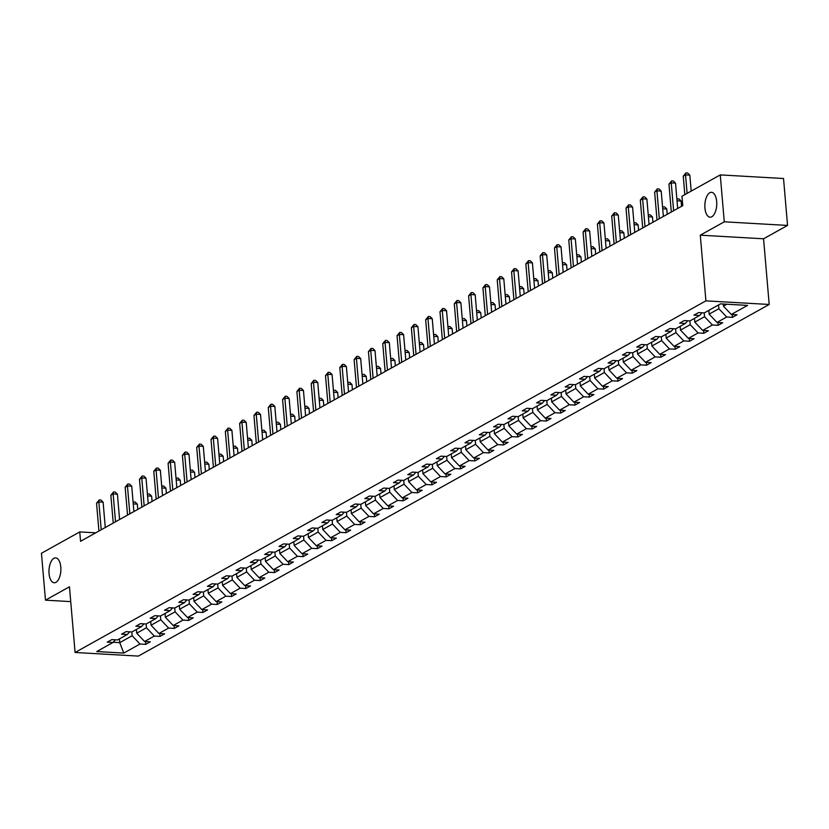 <?xml version="1.0" encoding="UTF-8"?>
<svg xmlns="http://www.w3.org/2000/svg" width="829" height="829" viewBox="0 0 829 829"><rect width="100%" height="100%" fill="white"/><g stroke="black" fill="none" stroke-linecap="round" stroke-linejoin="round"><path stroke-width="1.24" d="M704.93 208.017A12.466 5.927 93.3 0 1 711.51 192.307A12.466 5.927 93.3 0 1 716.67 201.478A12.466 5.927 93.3 0 1 710.09 217.188A12.466 5.927 93.3 0 1 704.93 208.017M49.056 573.595A12.466 5.927 93.3 0 1 55.636 557.886A12.466 5.927 93.3 0 1 60.797 567.046A12.466 5.927 93.3 0 1 54.217 582.766A12.466 5.927 93.3 0 1 49.056 573.595M787.55 225.426L724.277 221.809L700.287 235.177L763.561 238.793L787.55 225.426L783.529 178.515L720.256 174.898L681.956 196.245L682.764 205.633L80.548 541.296L79.75 531.917L41.45 553.264L45.471 600.165L70.724 601.616M763.561 238.793L769.188 304.471L138.36 656.091L75.087 652.475L705.914 300.854L769.188 304.471M724.277 221.809L720.256 174.898M723.251 304.015L723.437 306.16L726.919 304.222M723.437 306.16L731.302 314.45L737.022 314.782L732.442 317.341L732.194 314.502M119.438 638.89L119.759 642.641L132.143 635.739L140.008 644.029L123.77 653.086L96.744 651.542L112.982 642.485L107.252 642.164L111.842 639.605L117.573 639.936L127.293 634.517L121.562 634.185L126.153 631.625L131.884 631.957L141.604 626.537L135.873 626.206L140.464 623.657L146.194 623.978L155.914 618.558L150.184 618.237L154.774 615.678L160.505 616.009L170.225 610.59L164.494 610.258L169.085 607.698L174.815 608.03L184.535 602.61L178.805 602.279L183.396 599.73L189.116 600.051L198.846 594.631L193.116 594.31L197.706 591.751L203.426 592.072L213.157 586.652L207.426 586.331L212.006 583.771L217.737 584.103L227.467 578.683L221.737 578.352L226.317 575.792L232.047 576.124L241.778 570.704L236.047 570.373L240.628 567.824L246.358 568.145L256.088 562.725L250.358 562.404L254.938 559.844L260.669 560.176L270.389 554.756L264.669 554.425L269.249 551.865L274.979 552.197L284.699 546.777L278.979 546.446L283.559 543.886L289.29 544.218L299.01 538.798L293.279 538.467L297.87 535.917L303.601 536.239L313.321 530.819L307.59 530.498L312.181 527.938L317.911 528.27L327.631 522.85L321.901 522.519L326.491 519.959L332.222 520.291L341.942 514.871L336.211 514.54L340.802 511.99L346.532 512.312L356.252 506.892L350.522 506.571L355.113 504.011L360.843 504.333L370.563 498.913L364.833 498.592L369.423 496.032L375.154 496.364L384.874 490.944L379.143 490.613L383.734 488.053L389.464 488.385L399.184 482.965L393.454 482.633L398.044 480.084L403.764 480.405L413.495 474.986L407.764 474.665L412.355 472.105L418.075 472.437L427.805 467.017L422.075 466.686L426.666 464.126L432.386 464.458L442.116 459.038L436.386 458.706L440.966 456.157L446.696 456.478L456.427 451.059L450.696 450.738L455.276 448.178L461.007 448.499L470.737 443.08L465.007 442.759L469.587 440.199L475.318 440.531L485.038 435.111L479.317 434.779L483.898 432.22L489.628 432.551L499.348 427.132L493.628 426.8L498.208 424.251L503.939 424.572L513.659 419.153L507.939 418.832L512.519 416.272L518.249 416.604L527.969 411.184L522.239 410.852L526.829 408.293L532.56 408.624L542.28 403.205L536.55 402.873L541.14 400.324L546.871 400.645L556.591 395.226L550.86 394.905L555.451 392.345L561.181 392.666L570.901 387.247L565.171 386.925L569.761 384.366L575.492 384.697L585.212 379.278L579.481 378.946L584.072 376.387L589.802 376.718L599.522 371.299L593.792 370.967L598.383 368.418L604.113 368.739L613.833 363.32L608.103 362.998L612.693 360.439L618.424 360.77L628.144 355.351L622.413 355.019L627.004 352.46L632.724 352.791L642.454 347.372L636.724 347.04L641.314 344.481L647.034 344.812L656.765 339.393L651.034 339.061L655.615 336.512L661.345 336.833L671.075 331.413L665.345 331.092L669.925 328.533L675.656 328.864L685.386 323.445L679.656 323.113L684.236 320.554L689.966 320.885L699.697 315.466L693.966 315.134L698.546 312.585L704.277 312.906L720.515 303.86L747.53 305.404L731.302 314.45M708.805 310.388L709.127 314.139L718.857 308.72L726.712 317.01L732.442 317.341M726.712 317.01L716.992 322.429L722.712 322.761L718.132 325.31L717.883 322.481M694.495 318.357L694.816 322.118L704.546 316.699L712.401 324.989L718.132 325.31M712.401 324.989L702.681 330.408L708.412 330.73L703.821 333.289L703.572 330.46M680.184 326.336L680.505 330.087L690.236 324.667L698.091 332.957L703.821 333.289M698.091 332.957L688.371 338.377L694.101 338.709L689.51 341.268L689.272 338.429M665.874 334.315L666.195 338.066L675.925 332.647L683.78 340.937L689.51 341.268M683.78 340.937L674.06 346.356L679.79 346.688L675.2 349.237L674.961 346.408M651.573 342.284L651.895 346.045L661.615 340.626L669.469 348.916L675.2 349.237M669.469 348.916L659.749 354.335L665.48 354.657L660.889 357.216L660.651 354.387M637.263 350.263L637.584 354.014L647.304 348.594L655.159 356.895L660.889 357.216M655.159 356.895L645.439 362.314L651.169 362.636L646.579 365.195L646.34 362.366M622.952 358.242L623.273 361.993L632.993 356.574L640.848 364.864L646.579 365.195M640.848 364.864L631.128 370.283L636.859 370.615L632.268 373.174L632.03 370.335M608.641 366.221L608.963 369.972L618.683 364.553L626.537 372.843L632.268 373.174M626.537 372.843L616.817 378.262L622.548 378.594L617.957 381.143L617.719 378.314M594.331 374.19L594.652 377.951L604.372 372.532L612.227 380.822L617.957 381.143M612.227 380.822L602.507 386.241L608.237 386.563L603.647 389.122L603.408 386.293M580.02 382.169L580.341 385.92L590.061 380.501L597.927 388.791L603.647 389.122M597.927 388.791L588.196 394.21L593.927 394.542L589.336 397.101L589.098 394.262M565.71 390.148L566.031 393.899L575.751 388.48L583.616 396.77L589.336 397.101M583.616 396.77L573.886 402.189L579.616 402.521L575.036 405.07L574.787 402.241M551.399 398.117L551.72 401.878L561.44 396.459L569.305 404.749L575.036 405.07M569.305 404.749L559.575 410.168L565.305 410.49L560.725 413.049L560.477 410.22M537.088 406.096L537.41 409.847L547.13 404.428L554.995 412.728L560.725 413.049M554.995 412.728L545.264 418.148L550.995 418.469L546.415 421.028L546.166 418.199M522.778 414.075L523.099 417.826L532.819 412.407L540.684 420.697L546.415 421.028M540.684 420.697L530.954 426.116L536.684 426.448L532.104 429.007L531.855 426.168M508.467 422.054L508.788 425.805L518.519 420.386L526.374 428.676L532.104 429.007M526.374 428.676L516.654 434.095L522.374 434.427L517.793 436.976L517.545 434.147M494.157 430.023L494.478 433.785L504.208 428.365L512.063 436.655L517.793 436.976M512.063 436.655L502.343 442.075L508.063 442.396L503.483 444.955L503.234 442.126M479.846 438.002L480.167 441.753L489.898 436.334L497.752 444.624L503.483 444.955M497.752 444.624L488.032 450.043L493.763 450.375L489.172 452.935L488.923 450.095M465.535 445.981L465.857 449.732L475.587 444.313L483.442 452.603L489.172 452.935M483.442 452.603L473.722 458.022L479.452 458.354L474.862 460.914L474.623 458.074M451.225 453.96L451.546 457.712L461.276 452.292L469.131 460.582L474.862 460.914M469.131 460.582L459.411 466.002L465.142 466.333L460.551 468.882L460.313 466.053M436.914 461.929L437.246 465.691L446.966 460.271L454.82 468.561L460.551 468.882M454.82 468.561L445.1 473.981L450.831 474.302L446.24 476.862L446.002 474.033M422.614 469.908L422.935 473.66L432.655 468.24L440.51 476.53L446.24 476.862M440.51 476.53L430.79 481.95L436.52 482.281L431.93 484.841L431.691 482.001M408.303 477.887L408.624 481.639L418.344 476.219L426.199 484.509L431.93 484.841M426.199 484.509L416.479 489.929L422.21 490.26L417.619 492.809L417.381 489.98M393.993 485.856L394.314 489.618L404.034 484.198L411.889 492.488L417.619 492.809M411.889 492.488L402.169 497.908L407.899 498.229L403.308 500.789L403.07 497.96M379.682 493.835L380.003 497.587L389.723 492.167L397.578 500.467L403.308 500.789M397.578 500.467L387.858 505.887L393.588 506.208L388.998 508.768L388.76 505.928M365.371 501.814L365.693 505.566L375.413 500.146L383.278 508.436L388.998 508.768M383.278 508.436L373.547 513.856L379.278 514.187L374.687 516.747L374.449 513.907M351.061 509.794L351.382 513.545L361.102 508.125L368.967 516.415L374.687 516.747M368.967 516.415L359.237 521.835L364.967 522.166L360.377 524.716L360.138 521.887M336.75 517.762L337.071 521.524L346.791 516.104L354.657 524.394L360.377 524.716M354.657 524.394L344.926 529.814L350.657 530.135L346.076 532.695L345.828 529.866M322.44 525.741L322.761 529.493L332.481 524.073L340.346 532.363L346.076 532.695M340.346 532.363L330.616 537.783L336.346 538.114L331.766 540.674L331.517 537.834M308.129 533.721L308.45 537.472L318.17 532.052L326.035 540.342L331.766 540.674M326.035 540.342L316.305 545.762L322.035 546.093L317.455 548.643L317.206 545.814M293.818 541.689L294.14 545.451L303.87 540.031L311.725 548.321L317.455 548.643M311.725 548.321L302.005 553.741L307.725 554.062L303.145 556.622L302.896 553.793M279.508 549.668L279.829 553.42L289.559 548L297.414 556.3L303.145 556.622M297.414 556.3L287.694 561.72L293.414 562.041L288.834 564.601L288.585 561.772M265.197 557.648L265.518 561.399L275.249 555.979L283.103 564.269L288.834 564.601M283.103 564.269L273.383 569.689L279.104 570.02L274.523 572.58L274.275 569.741M250.886 565.627L251.208 569.378L260.938 563.958L268.793 572.248L274.523 572.58M268.793 572.248L259.073 577.668L264.803 578L260.213 580.549L259.974 577.72M236.576 573.595L236.897 577.357L246.627 571.937L254.482 580.227L260.213 580.549M254.482 580.227L244.762 585.647L250.493 585.968L245.902 588.528L245.664 585.699M222.265 581.575L222.597 585.326L232.317 579.906L240.172 588.196L245.902 588.528M240.172 588.196L230.452 593.616L236.182 593.947L231.592 596.507L231.353 593.668M207.965 589.554L208.286 593.305L218.006 587.885L225.861 596.175L231.592 596.507M225.861 596.175L216.141 601.595L221.871 601.927L217.281 604.476L217.043 601.647M193.654 597.522L193.976 601.284L203.696 595.864L211.55 604.154L217.281 604.476M211.55 604.154L201.83 609.574L207.561 609.895L202.97 612.455L202.732 609.626M179.344 605.502L179.665 609.253L189.385 603.833L197.24 612.134L202.97 612.455M197.24 612.134L187.52 617.553L193.25 617.874L188.66 620.434L188.421 617.605M165.033 613.481L165.354 617.232L175.074 611.812L182.929 620.102L188.66 620.434M182.929 620.102L173.209 625.522L178.94 625.854L174.349 628.413L174.111 625.574M150.723 621.46L151.044 625.211L160.764 619.791L168.619 628.081L174.349 628.413M168.619 628.081L158.899 633.501L164.629 633.833L160.038 636.382L159.8 633.553M136.412 629.429L136.733 633.19L146.453 627.771L154.318 636.061L160.038 636.382M154.318 636.061L144.588 641.48L150.318 641.801L145.728 644.361L145.489 641.532M140.008 644.029L145.728 644.361M702.028 312.782L699.697 315.466M718.536 304.968L718.857 308.72M709.127 314.139L716.992 322.429M687.718 320.761L685.386 323.445M704.215 312.906L704.546 316.699M694.816 322.118L702.681 330.408M673.407 328.73L671.075 331.413M689.904 320.885L690.236 324.667M680.505 330.087L688.371 338.377M659.096 336.709L656.765 339.393M675.594 328.854L675.925 332.647M666.195 338.066L674.06 346.356M644.786 344.688L642.454 347.372M661.293 336.833L661.615 340.626M651.895 346.045L659.749 354.335M630.486 352.657L628.144 355.351M646.983 344.812L647.304 348.594M637.584 354.014L645.439 362.314M616.175 360.636L613.833 363.32M632.672 352.781L632.993 356.574M623.273 361.993L631.128 370.283M601.864 368.615L599.522 371.299M618.361 360.76L618.683 364.553M608.963 369.972L616.817 378.262M587.554 376.594L585.212 379.278M604.051 368.739L604.372 372.532M594.652 377.951L602.507 386.241M573.243 384.563L570.901 387.247M589.74 376.718L590.061 380.501M580.341 385.92L588.196 394.21M558.933 392.542L556.591 395.226M575.43 384.687L575.751 388.48M566.031 393.899L573.886 402.189M544.622 400.521L542.28 403.205M561.119 392.666L561.44 396.459M551.72 401.878L559.575 410.168M530.311 408.49L527.969 411.184M546.808 400.645L547.13 404.428M537.41 409.847L545.264 418.148M516.001 416.469L513.659 419.153M532.498 408.624L532.819 412.407M523.099 417.826L530.954 426.116M501.69 424.448L499.348 427.132M518.187 416.593L518.519 420.386M508.788 425.805L516.654 434.095M487.379 432.427L485.038 435.111M503.877 424.572L504.208 428.365M494.478 433.785L502.343 442.075M473.069 440.396L470.737 443.08M489.566 432.551L489.898 436.334M480.167 441.753L488.032 450.043M458.758 448.375L456.427 451.059M475.255 440.52L475.587 444.313M465.857 449.732L473.722 458.022M444.448 456.354L442.116 459.038M460.945 448.499L461.276 452.292M451.546 457.712L459.411 466.002M430.137 464.323L427.805 467.017M446.644 456.478L446.966 460.271M437.246 465.691L445.1 473.981M415.837 472.302L413.495 474.986M432.334 464.458L432.655 468.24M422.935 473.66L430.79 481.95M401.526 480.281L399.184 482.965M418.023 472.426L418.344 476.219M408.624 481.639L416.479 489.929M387.216 488.26L384.874 490.944M403.713 480.405L404.034 484.198M394.314 489.618L402.169 497.908M372.905 496.229L370.563 498.913M389.402 488.385L389.723 492.167M380.003 497.587L387.858 505.887M358.594 504.208L356.252 506.892M375.091 496.353L375.413 500.146M365.693 505.566L373.547 513.856M344.284 512.187L341.942 514.871M360.781 504.333L361.102 508.125M351.382 513.545L359.237 521.835M329.973 520.166L327.631 522.85M346.47 512.312L346.791 516.104M337.071 521.524L344.926 529.814M315.662 528.135L313.321 530.819M332.16 520.291L332.481 524.073M322.761 529.493L330.616 537.783M301.352 536.114L299.01 538.798M317.849 528.26L318.17 532.052M308.45 537.472L316.305 545.762M287.041 544.093L284.699 546.777M303.538 536.239L303.87 540.031M294.14 545.451L302.005 553.741M272.731 552.062L270.389 554.756M289.228 544.218L289.559 548M279.829 553.42L287.694 561.72M258.42 560.041L256.088 562.725M274.917 552.187L275.249 555.979M265.518 561.399L273.383 569.689M244.109 568.02L241.778 570.704M260.607 560.166L260.938 563.958M251.208 569.378L259.073 577.668M229.799 576L227.467 578.683M246.296 568.145L246.627 571.937M236.897 577.357L244.762 585.647M215.488 583.968L213.157 586.652M231.985 576.124L232.317 579.906M222.597 585.326L230.452 593.616M201.178 591.947L198.846 594.631M217.685 584.093L218.006 587.885M208.286 593.305L216.141 601.595M186.877 599.927L184.535 602.61M203.374 592.072L203.696 595.864M193.976 601.284L201.83 609.574M172.567 607.895L170.225 610.59M189.064 600.051L189.385 603.833M179.665 609.253L187.52 617.553M158.256 615.874L155.914 618.558M174.753 608.03L175.074 611.812M165.354 617.232L173.209 625.522M143.945 623.854L141.604 626.537M160.443 615.999L160.764 619.791M151.044 625.211L158.899 633.501M129.635 631.833L127.293 634.517M146.132 623.978L146.453 627.771M136.733 633.19L144.588 641.48M115.324 639.801L112.982 642.485M700.287 235.177L705.914 300.854M75.087 652.475L69.46 586.797L45.471 600.165M95.739 532.829L79.75 531.917M131.821 631.957L132.143 635.739M113.179 642.268L119.759 642.641L123.77 653.086M105.283 527.513L103.107 502.167L98.838 501.918L101.221 529.772M96.547 503.193L99.221 499.939L98.838 501.918L96.547 503.193L98.931 531.047M99.221 499.939L100.931 500.032L103.107 502.167M137.769 509.4L137.313 504.115L133.251 503.887M133.096 502.073L135.137 501.991L137.313 504.115M133.428 501.887L133.179 503.13M119.594 519.534L117.417 494.188L113.148 493.939L115.532 521.793M110.858 495.224L113.532 491.96L113.148 493.939L110.858 495.224L113.241 523.078M113.532 491.96L115.241 492.053L117.417 494.188M133.904 511.555L131.728 486.208L127.459 485.97L129.842 513.825M125.158 487.245L127.842 483.981L127.459 485.97L125.158 487.245L127.552 515.099M127.842 483.981L129.552 484.084L131.728 486.208M152.08 501.431L151.624 496.146L147.562 495.908M147.407 494.105L149.448 494.011L151.624 496.146M147.738 493.918L147.489 495.162M166.391 493.452L165.935 488.167L161.862 487.929M161.707 486.126L163.759 486.032L165.935 488.167M162.049 485.939L161.8 487.183M148.215 503.576L146.039 478.229L141.769 477.991L144.153 505.845M139.469 479.266L142.153 476.012L141.769 477.991L139.469 479.266L141.863 507.12M142.153 476.012L143.863 476.105L146.039 478.229M180.701 485.473L180.245 480.188L176.173 479.96M176.017 478.146L178.059 478.064L180.245 480.188M176.349 477.96L176.111 479.203M162.525 495.607L160.349 470.261L156.08 470.012L158.463 497.866M153.779 471.297L156.463 468.033L156.08 470.012L153.779 471.297L156.173 499.141M156.463 468.033L158.173 468.126L160.349 470.261M195.002 477.504L194.556 472.209L190.483 471.981M190.328 470.167L192.369 470.084L194.556 472.209M190.66 469.991L190.421 471.224M176.836 487.628L174.66 462.281L170.391 462.033L172.774 489.887M168.09 463.318L170.774 460.054L170.391 462.033L168.09 463.318L170.484 491.172M170.774 460.054L172.484 460.157L174.66 462.281M209.312 469.525L208.867 464.24L204.794 464.002M204.639 462.199L206.68 462.105L208.867 464.24M204.97 462.012L204.732 463.256M191.147 479.649L188.971 454.302L184.701 454.064L187.085 481.918M182.401 455.339L185.085 452.074L184.701 454.064L182.401 455.339L184.794 483.193M185.085 452.074L186.794 452.178L188.971 454.302M223.623 461.546L223.177 456.261L219.105 456.033M218.949 454.219L220.991 454.137L223.177 456.261M219.281 454.033L219.043 455.276M205.457 471.68L203.281 446.334L199.001 446.085L201.395 473.939M196.711 447.359L199.395 444.106L199.001 446.085L196.711 447.359L199.105 475.214M199.395 444.106L201.105 444.199L203.281 446.334M237.933 453.567L237.488 448.282L233.415 448.054M233.26 446.24L235.301 446.157L237.488 448.282M233.591 446.054L233.353 447.297M219.768 463.701L217.592 438.354L213.312 438.106L215.706 465.96M211.022 439.391L213.706 436.127L213.312 438.106L211.022 439.391L213.416 467.245M213.706 436.127L215.416 436.22L217.592 438.354M252.244 445.598L251.788 440.313L247.726 440.075M247.57 438.272L249.612 438.178L251.788 440.313M247.902 438.085L247.664 439.329M234.079 455.722L231.902 430.375L227.623 430.137L230.016 457.991M225.333 431.412L228.016 428.147L227.623 430.137L225.333 431.412L227.716 459.266M228.016 428.147L229.726 428.251L231.902 430.375M266.555 437.619L266.099 432.334L262.037 432.096M261.881 430.292L263.923 430.199L266.099 432.334M262.213 430.106L261.974 431.349M248.389 447.743L246.213 422.396L241.933 422.158L244.327 450.012M239.643 423.432L242.317 420.179L241.933 422.158L239.643 423.432L242.027 451.287M242.317 420.179L244.027 420.272L246.213 422.396M280.865 429.64L280.409 424.355L276.347 424.127M276.192 422.313L278.233 422.23L280.409 424.355M276.523 422.127L276.285 423.37M262.689 439.774L260.524 414.427L256.244 414.179L258.638 442.033M253.954 415.453L256.627 412.2L256.244 414.179L253.954 415.453L256.337 443.308M256.627 412.2L258.337 412.293L260.524 414.427M295.176 421.66L294.72 416.376L290.658 416.148M290.502 414.334L292.544 414.251L294.72 416.376M290.834 414.148L290.596 415.391M277 431.795L274.834 406.448L270.555 406.2L272.948 434.054M268.264 407.485L270.938 404.22L270.555 406.2L268.264 407.485L270.648 435.339M270.938 404.22L272.648 404.324L274.834 406.448M309.486 413.692L309.03 408.407L304.968 408.169M304.813 406.365L306.854 406.272L309.03 408.407M305.145 406.179L304.906 407.422M291.311 423.816L289.145 398.469L284.865 398.231L287.248 426.085M282.575 399.505L285.249 396.241L284.865 398.231L282.575 399.505L284.958 427.36M285.249 396.241L286.958 396.345L289.145 398.469M323.797 405.713L323.341 400.428L319.279 400.2M319.124 398.386L321.165 398.293L323.341 400.428M319.455 398.2L319.206 399.443M305.621 415.847L303.455 390.5L299.176 390.252L301.559 418.106M296.886 391.526L299.559 388.273L299.176 390.252L296.886 391.526L299.269 419.381M299.559 388.273L301.269 388.366L303.455 390.5M338.108 397.733L337.652 392.449L333.59 392.221M333.434 390.407L335.476 390.324L337.652 392.449M333.766 390.221L333.517 391.464M319.932 407.868L317.756 382.521L313.486 382.273L315.87 410.127M311.196 383.558L313.87 380.293L313.486 382.273L311.196 383.558L313.58 411.412M313.87 380.293L315.58 380.387L317.756 382.521M352.418 389.765L351.962 384.48L347.9 384.241M347.745 382.428L349.786 382.345L351.962 384.48M348.076 382.252L347.828 383.485M334.242 399.889L332.066 374.542L327.797 374.304L330.18 402.148M325.507 375.578L328.18 372.314L327.797 374.304L325.507 375.578L327.89 403.433M328.18 372.314L329.89 372.418L332.066 374.542M366.729 381.786L366.273 376.501L362.211 376.262M362.055 374.459L364.097 374.366L366.273 376.501M362.387 374.273L362.138 375.516M348.553 391.91L346.377 366.563L342.108 366.325L344.491 394.179M339.807 367.599L342.491 364.345L342.108 366.325L339.807 367.599L342.201 395.454M342.491 364.345L344.201 364.439L346.377 366.563M381.039 373.806L380.584 368.522L376.511 368.294M376.356 366.48L378.407 366.397L380.584 368.522M376.698 366.294L376.449 367.537M362.864 383.941L360.688 358.594L356.418 358.346L358.802 386.2M354.118 359.62L356.802 356.366L356.418 358.346L354.118 359.62L356.511 387.475M356.802 356.366L358.511 356.46L360.688 358.594M395.35 365.827L394.894 360.542L390.822 360.314M390.666 358.501L392.718 358.418L394.894 360.542M390.998 358.315L390.76 359.558M377.174 375.962L374.998 350.615L370.729 350.366L373.112 378.221M368.428 351.651L371.112 348.387L370.729 350.366L368.428 351.651L370.822 379.506M371.112 348.387L372.822 348.481L374.998 350.615M409.661 357.859L409.205 352.574L405.132 352.335M404.977 350.532L407.018 350.439L409.205 352.574M405.308 350.346L405.07 351.589M391.485 367.983L389.309 342.636L385.039 342.398L387.423 370.252M382.739 343.672L385.423 340.408L385.039 342.398L382.739 343.672L385.133 371.527M385.423 340.408L387.133 340.512L389.309 342.636M423.961 349.879L423.515 344.595L419.443 344.356M419.287 342.553L421.329 342.46L423.515 344.595M419.619 342.367L419.381 343.61M405.796 360.004L403.619 334.667L399.35 334.419L401.733 362.273M397.05 335.693L399.733 332.439L399.35 334.419L397.05 335.693L399.443 363.548M399.733 332.439L401.443 332.533L403.619 334.667M438.272 341.9L437.826 336.615L433.754 336.387M433.598 334.574L435.639 334.491L437.826 336.615M433.93 334.388L433.691 335.631M420.106 352.035L417.93 326.688L413.65 326.439L416.044 354.294M411.36 327.724L414.044 324.46L413.65 326.439L411.36 327.724L413.754 355.579M414.044 324.46L415.754 324.553L417.93 326.688M452.582 333.932L452.137 328.636L448.064 328.408M447.909 326.595L449.95 326.512L452.137 328.636M448.24 326.419L448.002 327.652M434.417 344.056L432.241 318.709L427.961 318.46L430.355 346.315M425.671 319.745L428.355 316.481L427.961 318.46L425.671 319.745L428.065 347.6M428.355 316.481L430.064 316.585L432.241 318.709M466.893 325.952L466.447 320.668L462.375 320.429M462.219 318.626L464.261 318.533L466.447 320.668M462.551 318.44L462.313 319.683M448.727 336.077L446.551 310.73L442.271 310.492L444.665 338.346M439.981 311.766L442.665 308.502L442.271 310.492L439.981 311.766L442.365 339.621M442.665 308.502L444.375 308.606L446.551 310.73M481.203 317.973L480.747 312.688L476.685 312.46M476.53 310.647L478.571 310.564L480.747 312.688M476.862 310.46L476.623 311.704M463.038 328.108L460.862 302.761L456.582 302.512L458.976 330.367M454.292 303.787L456.966 300.533L456.582 302.512L454.292 303.787L456.675 331.641M456.966 300.533L458.675 300.626L460.862 302.761M495.514 309.994L495.058 304.709L490.996 304.481M490.841 302.668L492.882 302.585L495.058 304.709M491.172 302.481L490.934 303.725M477.338 320.129L475.172 294.782L470.893 294.533L473.286 322.388M468.603 295.818L471.276 292.554L470.893 294.533L468.603 295.818L470.986 323.673M471.276 292.554L472.986 292.647L475.172 294.782M509.825 302.025L509.369 296.741L505.307 296.502M505.151 294.699L507.193 294.606L509.369 296.741M505.483 294.513L505.244 295.756M491.649 312.15L489.483 286.803L485.203 286.565L487.597 314.419M482.913 287.839L485.587 284.575L485.203 286.565L482.913 287.839L485.297 315.694M485.587 284.575L487.297 284.679L489.483 286.803M524.135 294.046L523.679 288.761L519.617 288.523M519.462 286.72L521.503 286.627L523.679 288.761M519.793 286.533L519.555 287.777M505.959 304.17L503.794 278.824L499.514 278.585L501.908 306.44M497.224 279.86L499.897 276.606L499.514 278.585L497.224 279.86L499.607 307.714M499.897 276.606L501.607 276.699L503.794 278.824M538.446 286.067L537.99 280.782L533.928 280.554M533.772 278.741L535.814 278.658L537.99 280.782M534.104 278.554L533.866 279.798M520.27 296.202L518.104 270.855L513.825 270.606L516.208 298.461M511.534 271.891L514.208 268.627L513.825 270.606L511.534 271.891L513.918 299.735M514.208 268.627L515.918 268.72L518.104 270.855M552.756 278.098L552.301 272.803L548.238 272.575M548.083 270.762L550.124 270.679L552.301 272.803M548.415 270.586L548.166 271.819M534.581 288.223L532.415 262.876L528.135 262.627L530.519 290.482M525.845 263.912L528.519 260.648L528.135 262.627L525.845 263.912L528.228 291.767M528.519 260.648L530.228 260.752L532.415 262.876M567.067 270.119L566.611 264.834L562.549 264.596M562.394 262.793L564.435 262.7L566.611 264.834M562.725 262.606L562.476 263.85M548.891 280.243L546.715 254.897L542.446 254.658L544.829 282.513M540.156 255.933L542.829 252.669L542.446 254.658L540.156 255.933L542.539 283.787M542.829 252.669L544.539 252.772L546.715 254.897M581.378 262.14L580.922 256.855L576.86 256.627M576.704 254.814L578.746 254.731L580.922 256.855M577.036 254.627L576.787 255.871M563.202 272.275L561.026 246.928L556.756 246.679L559.14 274.534M554.466 247.954L557.14 244.7L556.756 246.679L554.466 247.954L556.85 275.808M557.14 244.7L558.85 244.793L561.026 246.928M595.688 254.161L595.232 248.876L591.16 248.648M591.015 246.835L593.056 246.752L595.232 248.876M591.346 246.648L591.098 247.892M577.512 264.296L575.336 238.949L571.067 238.7L573.45 266.555M568.767 239.985L571.45 236.721L571.067 238.7L568.767 239.985L571.16 267.84M571.45 236.721L573.16 236.814L575.336 238.949M609.999 246.192L609.543 240.907L605.471 240.669M605.315 238.866L607.367 238.773L609.543 240.907M605.657 238.679L605.408 239.923M591.823 256.316L589.647 230.97L585.378 230.731L587.761 258.586M583.077 232.006L585.761 228.742L585.378 230.731L583.077 232.006L585.471 259.86M585.761 228.742L587.471 228.845L589.647 230.97M624.31 238.213L623.854 232.928L619.781 232.69M619.626 230.887L621.667 230.794L623.854 232.928M619.957 230.7L619.719 231.944M606.134 248.337L603.958 222.991L599.688 222.752L602.072 250.607M597.388 224.027L600.072 220.773L599.688 222.752L597.388 224.027L599.781 251.881M600.072 220.773L601.781 220.866L603.958 222.991M638.61 230.234L638.164 224.949L634.092 224.721M633.936 222.908L635.978 222.825L638.164 224.949M634.268 222.721L634.03 223.965M620.444 240.369L618.268 215.022L613.999 214.773L616.382 242.628M611.698 216.048L614.382 212.794L613.999 214.773L611.698 216.048L614.092 243.902M614.382 212.794L616.092 212.887L618.268 215.022M652.92 222.255L652.475 216.97L648.402 216.742M648.247 214.929L650.288 214.846L652.475 216.97M648.579 214.742L648.34 215.986M634.755 232.389L632.579 207.043L628.299 206.794L630.693 234.648M626.009 208.079L628.693 204.815L628.299 206.794L626.009 208.079L628.403 235.933M628.693 204.815L630.403 204.918L632.579 207.043M667.231 214.286L666.785 209.001L662.713 208.763M662.558 206.96L664.599 206.867L666.785 209.001M662.889 206.773L662.651 208.017M649.066 224.41L646.889 199.064L642.61 198.825L645.003 226.68M640.32 200.1L643.003 196.836L642.61 198.825L640.32 200.1L642.713 227.954M643.003 196.836L644.713 196.939L646.889 199.064M681.542 206.307L681.096 201.022L677.024 200.794M676.868 198.981L678.91 198.887L681.096 201.022M677.2 198.794L676.961 200.038M663.376 216.442L661.2 191.095L656.92 190.846L659.314 218.701M654.63 192.121L657.314 188.867L656.92 190.846L654.63 192.121L657.014 219.975M657.314 188.867L659.024 188.96L661.2 191.095M677.687 208.462L675.511 183.116L671.231 182.867L673.625 210.721M668.941 184.152L671.614 180.888L671.231 182.867L668.941 184.152L671.324 212.006M671.614 180.888L673.335 180.981L675.511 183.116M704.805 183.51L705.987 182.857M691.189 191.105L689.821 175.137L685.542 174.898L687.127 193.364M683.251 176.173L685.925 172.909L685.542 174.898L683.251 176.173L684.837 194.639M685.925 172.909L687.635 173.012L689.821 175.137M719.116 175.541L721.872 174.992"/></g></svg>
